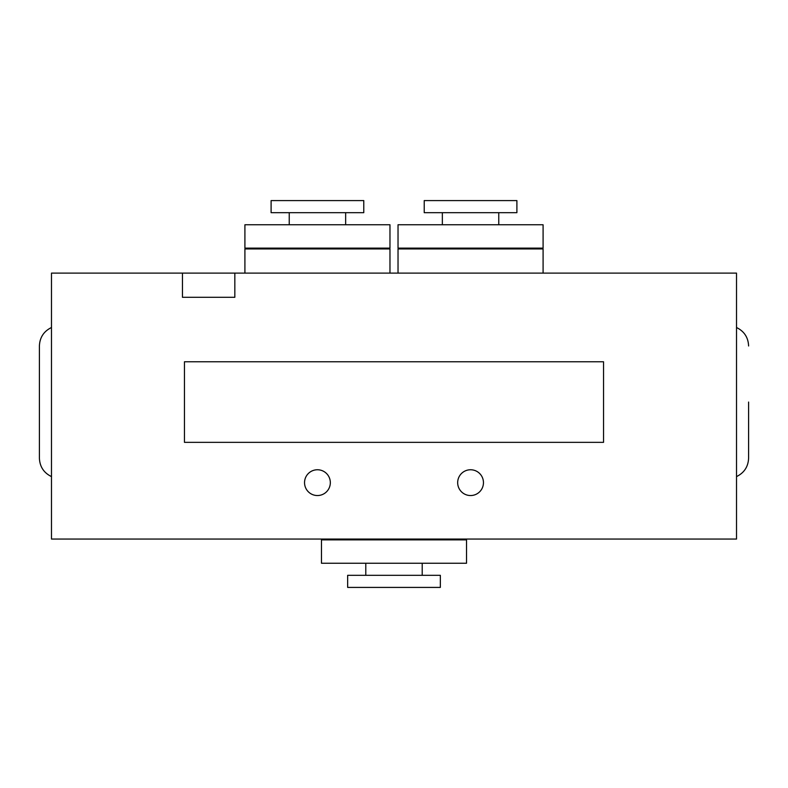 <?xml version="1.0" encoding="UTF-8"?>
<svg xmlns="http://www.w3.org/2000/svg" width="788" height="788" viewBox="0 0 788 788"><rect width="100%" height="100%" fill="white"/><g stroke="black" fill="none" stroke-linecap="round" stroke-linejoin="round"><path stroke-width="1.18" d="M245.708 248.939L244.91 248.131L389.971 248.131L389.164 248.939M363.78 200.585L271.102 200.585L271.102 212.671L363.78 212.671L363.78 200.585M289.235 212.671L289.235 224.757M389.971 248.131L389.971 224.757L244.91 224.757L244.91 248.131M398.836 248.939L398.029 248.131L543.09 248.131L542.292 248.939M516.898 200.585L424.22 200.585L424.22 212.671L516.898 212.671L516.898 200.585M442.354 212.671L442.354 224.757M543.09 248.131L543.09 224.757L398.029 224.757L398.029 248.131M465.728 539.061L466.535 539.869L321.465 539.869L322.272 539.061M347.656 587.415L440.344 587.415L440.344 575.329L347.656 575.329L347.656 587.415M422.21 575.329L422.21 563.243M321.465 539.869L321.465 563.243L466.535 563.243L466.535 539.869M304.542 482.65A12.894 12.894 0 0 1 317.436 469.756A12.894 12.894 0 0 1 330.33 482.65A12.894 12.894 0 0 1 317.436 495.544A12.894 12.894 0 0 1 304.542 482.65M457.67 482.65A12.894 12.894 0 0 1 470.564 469.756A12.894 12.894 0 0 1 483.458 482.65A12.894 12.894 0 0 1 470.564 495.544A12.894 12.894 0 0 1 457.67 482.65M51.486 327.512C43.803 331.275 39.774 337.431 39.4 345.981L39.4 458.143C39.774 466.683 43.803 472.839 51.486 476.602M234.834 273.111L736.514 273.111L736.514 539.061L51.486 539.061L51.486 273.111L234.834 273.111L234.834 297.293L182.452 297.293L182.452 273.111M748.6 402.057L748.6 458.143C748.226 466.693 744.197 472.849 736.514 476.602M389.971 273.111L389.971 248.939L244.91 248.939L244.91 273.111M543.09 273.111L543.09 248.939L398.029 248.939L398.029 273.111M603.539 361.761L603.539 442.354L184.461 442.354L184.461 361.761L603.539 361.761M345.646 212.671L345.646 224.757M498.765 212.671L498.765 224.757M365.79 575.329L365.79 563.243M736.514 327.512C744.197 331.275 748.226 337.431 748.6 345.981"/></g></svg>
